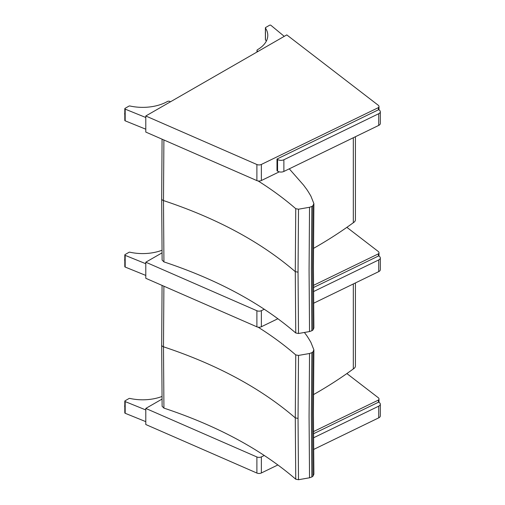 <?xml version="1.0" encoding="UTF-8"?>
<svg xmlns="http://www.w3.org/2000/svg" width="505" height="505" viewBox="0 0 505 505"><rect width="100%" height="100%" fill="white"/><g stroke="black" fill="none" stroke-linecap="round" stroke-linejoin="round"><path stroke-width="0.76" d="M256.887 456.962L256.887 473.046A3.579 2.071 -0 0 0 261.356 472.977L261.356 456.892A3.579 2.071 180 0 1 256.887 456.962L145.787 408.431L162.023 399.095M256.887 473.046L145.787 424.516L145.787 408.431M277.914 464.941L261.356 472.977M313.466 431.598L378.441 400.061L378.441 402.239M261.356 456.892L264.317 455.459M346.872 373.561L378.27 397.713A3.579 2.071 180 0 1 378.99 398.956A3.579 2.071 180 0 1 378.441 400.061M145.787 421.643L125.183 413.279L125.183 401.582A0.896 0.518 180 0 1 124.804 401.159A0.896 0.518 180 0 1 125.07 400.793L128.971 398.546A0.896 0.518 180 0 1 129.924 398.432A35.23 20.339 180 0 0 161.985 396.482M124.804 401.159L124.804 412.856A0.896 0.518 -0 0 0 125.183 413.279M125.183 401.582L145.787 409.946M256.887 310.739L256.887 326.823A3.579 2.071 -0 0 0 261.356 326.754L261.356 310.67A3.579 2.071 180 0 1 256.887 310.739L145.787 262.209L162.023 252.872M256.887 326.823L145.787 278.293L145.787 262.209M277.914 318.718L261.356 326.754M313.466 285.375L378.441 253.832L378.441 256.016M261.356 310.67L264.317 309.237M346.872 227.338L378.27 251.49A3.579 2.071 180 0 1 378.99 252.734A3.579 2.071 180 0 1 378.441 253.832M145.787 275.421L125.183 267.057L125.183 255.36A0.896 0.518 180 0 1 124.804 254.937A0.896 0.518 180 0 1 125.07 254.57L128.971 252.323A0.896 0.518 180 0 1 129.924 252.21A35.23 20.339 180 0 0 161.985 250.259M124.804 254.937L124.804 266.634A0.896 0.518 -0 0 0 125.183 267.057M125.183 255.36L145.787 263.724M256.887 164.516L256.887 180.601A3.579 2.071 -0 0 0 261.356 180.531L261.356 164.447A3.579 2.071 180 0 1 256.887 164.516L145.787 115.986L286.783 34.895L378.27 105.267A3.579 2.071 180 0 1 378.99 106.511A3.579 2.071 180 0 1 378.441 107.609L378.441 109.793M256.887 180.601L145.787 132.07L145.787 115.986M279.246 171.845L261.356 180.531M261.356 164.447L378.441 107.609M265.447 39.371A0.896 0.518 -0 0 0 265.39 39.56A0.896 0.518 -0 0 0 265.447 39.743L265.447 28.046A0.896 0.518 180 0 1 265.39 27.863A0.896 0.518 180 0 1 265.649 27.497L269.556 25.25A0.896 0.518 180 0 1 270.92 25.319L284.246 36.354M265.447 28.046A35.23 20.339 180 0 1 267.789 35.331A35.23 20.339 180 0 1 257.512 49.692A1.767 1.023 -0 0 0 256.982 50.418A1.767 1.023 -0 0 0 257.512 51.15L258.017 51.441M257.512 51.15L257.512 51.725M266.299 41.183A35.23 20.339 -0 0 0 265.447 39.743M145.787 129.198L125.183 120.834L125.183 109.137A0.896 0.518 180 0 1 124.804 108.714A0.896 0.518 180 0 1 125.07 108.348L128.971 106.101A0.896 0.518 180 0 1 129.924 105.987A35.23 20.339 180 0 0 167.445 101.486A1.767 1.023 -0 0 1 169.97 101.499L170.469 101.789M124.804 108.714L124.804 120.411A0.896 0.518 -0 0 0 125.183 120.834M125.183 109.137L145.787 117.501M313.472 433.776L378.687 402.119L379.261 402.517A4.476 2.582 180 0 1 380.315 404.177A4.476 2.582 180 0 1 378.718 406.159L313.498 437.816M313.586 449.475L378.718 417.856A4.476 2.582 -0 0 0 380.315 415.874L380.315 404.177M313.472 287.553L378.687 255.896L379.261 256.294A4.476 2.582 180 0 1 380.315 257.954A4.476 2.582 180 0 1 378.718 259.936L313.498 291.593M313.586 303.252L378.718 271.633A4.476 2.582 -0 0 0 380.315 269.651L380.315 257.954M277.573 171.132A4.476 2.582 -0 0 0 283.879 171.448L378.718 125.41A4.476 2.582 -0 0 0 380.315 123.428L380.315 111.731A4.476 2.582 180 0 1 378.718 113.713L283.879 159.75A4.476 2.582 180 0 1 277.573 159.435L277.573 171.132L276.999 170.734L276.999 159.037L378.687 109.673L379.261 110.071A4.476 2.582 180 0 1 380.315 111.731M276.999 159.037L277.573 159.435M313.876 474.1L312.948 476.209A12.448 7.184 180 0 1 311.844 476.973L309.533 477.787L298.505 479.718L295.747 479.207C261.375 449.589 217.44 425.892 163.929 408.116L162.118 406.298M163.929 408.116L163.487 346.796L163.898 286.202M258.106 327.171C271.905 335.85 284.448 345.098 295.747 354.914L295.28 417.875L295.747 479.207M295.747 354.914L298.505 355.425L298.038 418.392L298.505 479.718M298.505 355.425L309.533 353.5L311.844 352.686A12.448 7.184 0 0 0 312.948 351.916L313.876 349.807L310.916 342.39A301.554 174.099 -0 0 0 307.678 337.024A71.678 41.385 -0 0 0 306.062 334.695A340.938 196.836 180 0 1 304.401 332.46M309.533 353.5L309.073 416.461L309.533 477.787M312.948 351.916L312.488 414.883L312.948 476.209M311.844 352.686L311.377 415.653L311.844 476.973M353.323 283.962L353.323 368.934A466.058 269.077 180 0 1 313.46 394.632M355.419 282.945L355.419 366.011A7.165 4.135 180 0 1 353.323 368.934M313.876 327.878L312.948 329.986A12.448 7.184 180 0 1 311.844 330.75L309.533 331.564L298.505 333.496L295.747 332.984C261.375 303.366 217.44 279.669 163.929 261.893L162.118 260.075M163.929 261.893L163.487 200.573L163.898 139.98M258.106 180.948C271.905 189.627 284.448 198.875 295.747 208.691L295.28 271.652L295.747 332.984M295.747 208.691L298.505 209.203L298.038 272.17L298.505 333.496M298.505 209.203L309.533 207.277L311.844 206.463A12.448 7.184 0 0 0 312.948 205.693L313.876 203.584L310.916 196.167A301.554 174.099 -0 0 0 307.678 190.802A71.678 41.385 -0 0 0 306.062 188.472A340.938 196.836 180 0 1 303.644 185.202L289.27 168.828M309.533 207.277L309.073 270.238L309.533 331.564M312.948 205.693L312.488 268.66L312.948 329.986M311.844 206.463L311.377 269.43L311.844 330.75M353.323 137.739L353.323 222.711A466.058 269.077 180 0 1 313.46 248.409M355.419 136.722L355.419 219.789A7.165 4.135 180 0 1 353.323 222.711M124.804 406.998A2.575 1.49 -59.9 0 1 124.804 405.496M124.804 405.351A2.355 1.363 120.1 0 0 124.684 406.216M124.804 260.776A2.575 1.49 -59.9 0 1 124.804 259.273M124.804 259.128A2.355 1.363 120.1 0 0 124.684 259.993M265.39 33.406A2.575 1.49 -59.9 0 1 265.346 32.977A2.575 1.49 -59.9 0 1 265.39 32.49M265.39 32.333A2.355 1.363 120.1 0 0 265.346 32.793A2.355 1.363 120.1 0 0 265.346 32.875M124.804 114.553A2.575 1.49 -59.9 0 1 124.804 113.051M124.804 112.905A2.355 1.363 120.1 0 0 124.684 113.77M378.718 406.159L378.718 417.856M378.718 259.936L378.718 271.633M283.879 171.448L283.879 159.75M378.718 113.713L378.718 125.41M161.676 344.959A3.579 2.071 0 0 0 161.676 345.003A3.579 2.071 0 0 0 163.487 346.796C216.992 364.572 260.921 388.269 295.28 417.875L298.038 418.392M161.676 198.736A3.579 2.071 0 0 0 161.676 198.781A3.579 2.071 0 0 0 163.487 200.573C216.992 218.349 260.921 242.046 295.28 271.652L298.038 272.17M378.99 402.327L378.99 398.956M124.804 407.062L124.804 405.199M378.99 256.104L378.99 252.734M124.804 260.839L124.804 258.977M378.99 109.882L378.99 106.511M265.39 39.56L265.39 27.863M256.982 50.418L256.982 52.034M265.39 33.545L265.39 32.112M124.804 114.616L124.804 112.754M162.118 406.336L161.676 345.003L162.073 285.407M313.883 474.277L313.422 412.989L313.883 350.047M162.118 260.113L161.676 198.781L162.073 139.184M313.883 328.054L313.422 266.766L313.883 203.824"/></g></svg>
